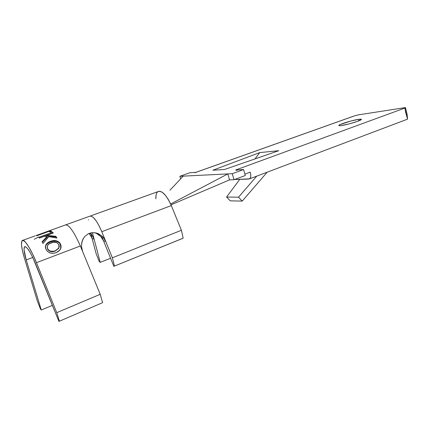 <?xml version="1.0" encoding="UTF-8"?>
<svg xmlns="http://www.w3.org/2000/svg" width="429" height="429" viewBox="0 0 429 429"><rect width="100%" height="100%" fill="white"/><g stroke="black" fill="none" stroke-linecap="round" stroke-linejoin="round"><path stroke-width="0.64" d="M159.406 191.221L162.194 192.235L165.353 195.216L168.517 199.839L171.31 205.582L181.413 230.282L183.151 238.181L113.851 266.318L182.298 238.567L113.851 266.318L101.4 235.521L113.851 266.318L183.151 238.181L181.413 230.282L112.355 257.797L114.511 266.007L112.355 257.797L181.413 230.282L171.31 205.582L101.802 231.692L112.355 257.797L101.802 231.692L171.31 205.582C166.506 195.045 162.082 190.379 158.033 191.597L90.417 215.985M89.699 216.237C92.884 215.406 96.922 220.56 101.802 231.692L98.986 225.584L101.802 231.692C96.943 220.608 92.921 215.449 89.725 216.216M96.117 253.598L90.884 233.81L96.117 253.598L99.303 261.615L96.117 253.598M110.585 258.237L100.23 262.36L99.303 261.615L100.23 262.36L110.585 258.237M92.417 232.684L100.23 262.36L92.417 232.684M95.973 220.586L93.12 217.272L90.75 215.991L93.12 217.272L95.973 220.586M88.395 220.002L88.412 219.712M156.076 195.125L155.829 198.841C155.732 195.029 156.478 192.61 158.06 191.581C161.776 190.358 165.969 194.498 170.635 204L227.799 173.922L229.553 179.874L234.052 179.724L232.282 173.697L179.858 176.303L180.652 178.888L179.858 176.303L189.993 172.705L195.946 172.351L354.445 115.889M103.603 240.975L105.727 241.393L101.802 231.692L105.727 241.393L103.603 240.975L100.729 236.459L96.407 233.381L94.766 232.791M90.004 234.524L92.176 238.696L94.101 239.082L92.176 238.696L91.323 236.486L88.975 233.462M64.908 225.145C68.361 223.74 73.509 230.689 80.352 245.983L100.214 294.305L102.595 302.67L58.934 321.418L102.595 302.67L59.406 321.214L56.751 312.661L100.214 294.305L56.751 312.661L36.46 262.671L80.352 245.983L100.214 294.305L102.595 302.67L58.934 321.418L32.663 257.255L29.821 251.909L27.311 248.252L25.402 246.659L24.292 247.249L24.067 249.898L26.217 259.936L32.77 257.475L26.217 259.936L41.27 310.006L40.476 309.036L37.269 300.799L24.324 257.861C21.498 248.246 20.78 242.482 22.169 240.556C24.062 238.358 30.781 248.557 36.46 262.671L32.695 254.172L28.952 247.152L25.665 242.39L23.182 240.374L21.756 241.216L21.498 244.744L22.394 250.498L24.324 257.861L37.269 300.799L40.476 309.036L41.27 310.006L52.424 305.368L41.27 310.006L26.217 259.936C24.072 252.622 23.531 248.241 24.582 246.793C26.791 246.203 30.432 251.839 35.51 263.701L58.934 321.418L59.406 321.214L56.751 312.661L36.46 262.671L80.352 245.983C73.531 230.727 68.388 223.777 64.924 225.128M47.758 242.744L50.231 241.43L53.153 240.674L56.151 240.739L58.746 241.881L59.717 242.83L60.902 245.195L61.068 246.514L60.43 249.142L58.591 251.292L56.033 252.708L53.137 253.351L50.182 253.003L47.667 251.523L46.707 250.493L45.501 247.973L45.388 246.578L45.994 244.621L47.758 242.744M39.388 238.084L38.712 237.328L52.628 232.282L53.33 233.017L46.938 235.339L55.829 236.299L56.95 238.036L48.767 236.652L43.061 243.452L42.069 241.827L47.04 236.486L44.246 236.32L39.388 238.084L44.246 236.32L47.04 236.486L42.069 241.827L43.061 243.452L48.767 236.652L56.95 238.036L55.829 236.299L46.938 235.339L53.33 233.017L52.628 232.282L38.712 237.328L39.388 238.084M36.749 235.778L36.267 235.612L47.512 231.37L48.482 231.204L48.584 231.504L48.482 231.204L36.267 235.612L36.749 235.778L48.992 231.354L36.749 235.778M50.322 232.207L48.992 231.354L50.322 232.207L51.909 231.633L50.322 232.207M49.078 230.802L51.909 231.633L50.311 230.695L47.989 231.199L49.078 230.802L49.367 231.537L49.078 230.802M82.572 251.389L81.44 246.096L82.159 240.969L84.513 236.663L88.449 233.687L93.49 232.652L96.107 232.952L98.6 233.789L102.863 236.883L104.504 239.012M102.536 238.835L102.188 238.293M91.886 234.84L90.02 233.108L91.886 234.84L94.101 239.082M98.6 233.789L102.863 236.883L105.727 241.393M84.513 236.663L88.449 233.687L90.878 232.899L93.49 232.652L96.911 233.162L94.771 232.791M81.617 243.275L83.135 238.68M81.435 245.742L81.44 245.334M100.729 236.459L98.729 234.701L96.407 233.381M34.341 239.253L38.562 237.006M51.308 231.848L49.464 231.596L51.308 231.848M52.928 233.162L52.628 232.282L52.842 233.076L39.307 237.993L52.928 233.162M47.131 236.111L46.938 235.339L47.131 236.111L55.936 236.964L55.829 236.299L55.936 236.964L47.131 236.111M56.585 237.956L55.936 236.964L56.585 237.956M42.358 242.288L47.211 237.232L47.04 236.486L47.211 237.232L42.358 242.288M45.404 246.428L45.415 246.997C45.86 244.702 47.485 243.045 50.295 242.02L50.231 241.43C47.49 242.476 45.903 244.106 45.469 246.326L45.994 249.34C48.182 252.981 51.523 254.107 56.033 252.708L59.577 250.364C61.224 248.589 61.508 246.45 60.435 243.956L60.757 248.38M60.435 243.956C58.071 240.519 54.671 239.677 50.231 241.43L50.295 242.02C54.799 240.315 58.167 241.098 60.398 244.374L60.435 243.956M60.988 246.546L59.695 243.286L58.746 242.369L56.188 241.291L53.207 241.254L50.295 242.02L47.817 243.318L46.032 245.179M60.773 248.337L60.88 247.898M45.769 245.688L45.544 246.305M55.143 251.115L52.998 251.678L50.788 251.587L48.128 249.962L47.217 247.394M47.222 247.324L47.608 249.136L47.63 248.718L48.906 250.316L50.863 251.271L54.177 251.174L55.228 250.836L58.634 248.359L59.245 246.461L58.832 244.568L58.837 247.973L55.228 250.836C51.898 252.123 49.367 251.421 47.63 248.718L47.608 249.136C49.324 251.694 51.834 252.354 55.132 251.115L58.746 248.343L59.138 247.19L58.548 248.675M58.832 244.568L56.569 242.503L53.228 242.272L49.169 243.833L47.78 245.2L47.211 246.922L47.63 248.718L47.233 246.509C47.555 244.911 48.826 243.71 51.046 242.9C53.341 241.935 55.346 241.881 57.068 242.744M358.623 119.342L358.993 120.79L358.623 119.342L350.997 120.983L340.143 124.549L338.872 125.348L339.291 125.702L341.371 125.563C339.623 125.799 338.771 125.761 338.819 125.45C338.69 124.41 352.461 120.168 358.623 119.342C360.51 119.069 361.433 119.101 361.39 119.428C361.615 120.447 347.329 124.828 341.371 125.563L349.104 123.922L357.459 121.375L361.368 119.482L360.805 119.16L358.623 119.342M195.49 172.479L353.153 116.323M249.592 178.839L407.502 119.165L407.094 114.253L405.459 107.582L407.094 114.253L407.545 119.09L405.641 112.323L404.858 107.663L405.459 107.582L404.858 107.663L404.837 108.07L235.639 170.013L243.565 169.546L232.282 173.697L179.858 176.303L189.993 172.705L195.946 172.351L195.12 172.801M358.301 114.875L354.483 115.878L358.301 114.875L404.858 107.663L358.301 114.875M234.556 179.537L248.836 179.054L250.01 178.485L250.692 176.957L250.761 174.721L250.198 172.152C251.163 175.515 250.96 177.745 249.581 178.845L234.556 179.537M212.891 170.216L224.501 169.493L278.77 150.702L259.738 152.585L212.891 170.216L259.738 152.585L255.003 158.928L259.738 152.585L278.77 150.702L224.501 169.493L212.891 170.216M244.895 174.126L250.198 172.152L244.895 174.126M407.502 119.165L404.837 108.07L235.639 170.013L243.565 169.546L232.282 173.697L234.052 179.724L245.302 175.52L243.565 169.546L245.302 175.52L234.052 179.724L229.553 179.874L170.999 204.837L229.553 179.874L227.799 173.922L170.635 204L167.916 198.82L164.929 194.718L161.996 192.106L159.658 191.232M236.947 170.383L235.639 170.013M230.228 200.831L242.219 201.104L267.154 172.206L242.219 201.104L230.228 200.831L226.587 197.04L238.503 197.195L242.219 201.104L238.503 197.195L256.74 176.137L238.503 197.195L226.587 197.04L239.768 179.36L226.587 197.04L230.228 200.831M183.242 176.131L169.927 190.229M64.897 225.15L49.743 230.614M47.528 231.413L36.175 235.51M22.85 240.315L35.232 235.848M24.582 246.793L25.107 246.6M65.776 224.828L89.704 216.237M353.164 116.323L195.833 172.361"/></g></svg>
